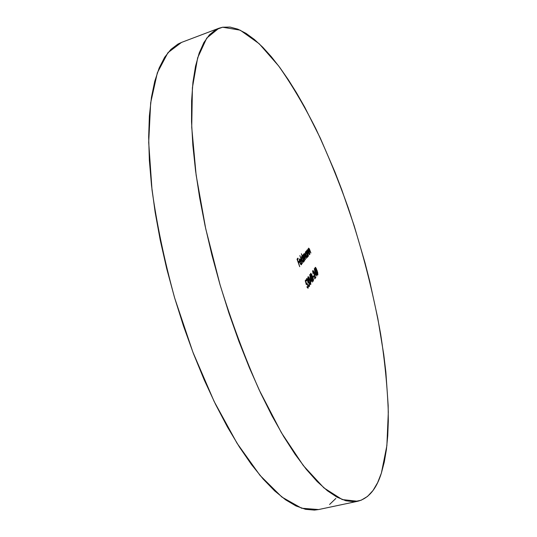 <?xml version="1.0" encoding="UTF-8"?>
<svg xmlns="http://www.w3.org/2000/svg" width="537" height="537" viewBox="0 0 537 537"><rect width="100%" height="100%" fill="white"/><g stroke="black" fill="none" stroke-linecap="round" stroke-linejoin="round"><path stroke-width="0.81" d="M222.62 27.219L240.18 30.166L259.19 43.739L278.649 65.957C291.578 84.329 304.036 105.38 316.024 129.115C327.597 153.904 338.297 180.029 348.117 207.49C362.24 249.624 373.081 291.799 380.632 334.014C384.888 361.535 387.446 387.607 388.311 412.221L386.875 445.663L381.391 473.07L377.632 482.649L373.02 490.496L367.53 496.416L361.166 500.229L353.937 501.733L345.868 500.759L337.001 497.148L327.395 490.764L317.139 481.521L306.332 469.372L295.115 454.329L283.643 436.474L272.084 415.967L260.633 393.037L249.49 367.986L238.851 341.196L228.923 313.111L219.888 284.214L211.914 255.015L205.134 226.037L199.663 197.791L195.555 170.746L192.85 145.339L191.541 121.919L191.602 100.795L192.958 82.181L195.522 66.226L199.2 53.015L203.872 42.564L209.41 34.838L215.699 29.757L222.62 27.219L230.051 27.072L237.884 29.179L246.02 33.361L254.363 39.463L262.835 47.31L271.353 56.734L279.864 67.588L288.302 79.718L296.612 92.982L304.761 107.246L320.388 138.284L334.913 171.961L341.693 189.541L354.158 225.728L364.999 262.741L369.758 281.354L377.813 318.367L383.754 354.527L385.855 372.047L388.164 405.428L388.311 421.048L387.741 435.776L386.418 449.462L384.311 461.948L381.391 473.07C376.41 489.066 368.516 498.47 357.709 501.269L342.244 499.571L323.912 487.891L303.304 465.545L281.334 432.587L259.203 389.976C244.771 357.353 231.722 322.294 220.056 284.791L205.711 228.715L196.139 175.143L191.729 127.329L192.4 87.719L197.656 57.788L206.765 38.053L218.861 28.26L222.62 27.219M308.439 256.042L307.339 250.578L309.507 254.733L308.01 250.665L307.245 249.819L307.043 251.504L306.546 250.725L308.439 256.042L307.339 250.578L309.507 254.733L307.137 249.893L307.043 251.504L306.546 250.725L308.439 256.042M305.217 280.744L306.372 284.717L306.815 283.704L307.627 284.905L307.936 287.235L306.842 286.778L308.016 288.262L308.298 286.832L307.708 284.489L306.654 282.898L306.224 283.435L305.613 281.348L306.211 280.569L305.936 279.804L305.217 280.744L306.372 284.717L306.761 283.711L307.627 284.905L307.862 287.389L306.842 286.778L308.124 288.161L307.795 284.724L306.526 282.905L306.224 283.435L305.613 281.348L306.211 280.569L305.936 279.804L305.217 280.744M301.391 253.753L302.546 256.988L301.794 256.35L301.432 256.975L302.042 260.344L303.284 262.19L303.741 261.841L303.767 260.418L304.257 261.157L301.391 253.753L302.546 256.988L301.619 256.464L301.942 260.069L303.459 262.197L303.767 260.418L304.257 261.157L301.391 253.753M301.25 264.009L300.055 262.573L301.223 261.163L299.666 258.874L299.29 260.062L299.68 262.137L300.754 264.426L301.364 264.775L301.666 264.345L301.572 262.418L301.136 264.097L300.055 262.573L301.223 261.163L300.405 259.438L299.498 258.995L299.344 260.626L299.847 262.64L301.338 264.781L301.572 262.418L301.25 264.009M310.789 284.55L310.628 281.891L308.976 277.508L308.439 276.783L307.902 277.079L308.607 280.784L309.997 284.093L310.789 284.55L309.99 279.891L308.144 276.696L308.835 281.435L310.789 284.55M311.796 274.622L310.742 273.266L310.594 275.058L311.621 277.105L312.205 280.059L313.252 281.16L313.366 278.817L312.098 276.461L311.796 274.622L310.648 273.353L310.822 275.877L311.621 277.105L312.004 279.549L313.178 281.193L313.521 279.649L311.796 274.622M312.977 271.386L314.058 273.071L314.769 278.864L315.87 277.361L315.608 276.622L314.857 277.649L314.111 272.521L313.293 270.776L312.722 270.628L313.044 273.756L312.977 271.386L312.568 271.507L313.078 271.313L313.856 272.38L314.769 278.864L315.87 277.361L315.608 276.622L314.857 277.649L313.984 272.131L312.722 270.628L313.044 273.756L312.977 271.386M317.85 274.951L317.682 272.387L316.092 268.131L315.353 267.319L315.071 267.688L315.763 271.266L317.099 274.488L317.85 274.951L317.072 270.453L315.293 267.325L315.984 271.903L317.85 274.951M299.72 266.714L298.565 262.848L299.284 261.989L299.008 261.217L298.29 262.076L297.464 259.76L298.183 258.901L297.907 258.129L297.021 259.176L299.72 266.714L298.565 262.848L299.284 261.989L299.008 261.217L298.29 262.076L297.464 259.76L298.183 258.901L297.907 258.129L297.021 259.176L299.72 266.714M315.427 275.501L316.192 274.467L316.924 275.931L314.306 268.554L315.427 275.501L316.192 274.467L316.924 275.931L314.306 268.554L315.427 275.501M313.152 277.468L313.783 276.615L313.521 275.87L312.883 276.716L313.152 277.468L313.783 276.615L313.521 275.87L312.883 276.716L313.152 277.468M310.849 281.67L311.648 280.596L312.4 282.079L309.721 274.561L310.849 281.67L311.648 280.596L312.4 282.079L309.721 274.561L310.849 281.67M306.969 279.28L307.788 280.146L307.996 282.549L308.46 282.395L309.211 283.811L309.211 285.563L308.124 284.912L308.547 285.791L309.265 286.469L309.574 286.134L309.218 283.14L307.52 278.985L306.983 278.428L306.614 278.676L306.862 281.106L306.969 279.28L306.54 279.408L307.09 279.193L307.735 279.985L307.996 282.549L309.084 283.408L309.211 285.563L308.124 284.912L309.312 286.456L309.218 283.14L306.828 278.421L306.862 281.106L306.969 279.28M302.438 263.385L299.868 255.545L302.438 263.385M304.613 260.727L303.459 255.216L305.479 259.666L304.325 254.176L306.486 258.431L304.761 253.887L304.056 253.592L304.117 255.337L303.251 254.518L303.177 256.075L302.687 255.323L304.613 260.727L303.459 255.216L305.479 259.666L304.325 254.176L306.486 258.431L304.217 253.417L304.117 255.337L303.345 254.451L303.177 256.075L302.687 255.323L304.613 260.727M309.849 254.316L308.755 248.886L310.903 253.021L309.419 248.973L308.661 248.128L308.46 249.806L307.97 249.027L309.849 254.316L308.755 248.886L310.903 253.021L308.553 248.208L308.46 249.806L307.97 249.027L309.849 254.316M306.05 251.323L306.399 252.309L305.889 251.752L305.399 252.028L305.506 254.243L306.728 257.109L307.473 257.364L307.614 255.733L308.09 256.464L306.197 251.141L306.399 252.309L305.513 251.826L305.835 255.37L307.318 257.471L307.614 255.733L308.09 256.464L306.05 251.323M218.781 28.293L181.486 42.43L167.933 52.7L157.348 72.777L150.662 102.849L148.695 142.359L152.011 189.823C156.905 224.708 164.463 260.807 174.693 298.109L192.89 352.151L214.142 401.475L237.005 443.2L260.015 475.379L281.898 497.067L301.653 508.237L318.609 509.553L357.709 501.269M335.82 498.464L329.577 504.491M318.709 509.532L314.44 510.103L305.6 509.331L295.968 505.948L285.63 499.84L274.669 490.905L263.211 479.105L251.403 464.445L239.408 447.006L227.413 426.942L215.612 404.475L204.221 379.907L193.441 353.601L183.479 325.986L174.525 297.538L166.732 268.762L160.241 240.167L155.146 212.243L151.515 185.466L149.353 160.254L148.662 136.975L149.38 115.911L151.447 97.298L154.75 81.282L159.187 67.951L164.617 57.325L170.927 49.384L177.975 44.054L181.58 42.389M297.183 258.995L298.183 258.901L297.089 259.364L297.183 258.995M298.283 262.083L299.284 261.989L298.189 262.452L298.283 262.083M316.125 271.709L315.447 268.144L315.044 268.258L315.521 268.084L317.501 272.521L317.521 274.266L315.931 271.762L315.353 268.728L315.689 268.138L317.635 273.132L317.28 274.165L316.125 271.709M315.588 274.192L316.521 274.024L315.481 274.675L315.588 274.192M315.3 274.729L316.192 274.467L315.3 274.729M315.931 273.729L315.253 274.434L314.622 270.661L315.931 273.729L315.447 274.38L314.823 270.608L315.931 273.729M314.937 277.535L315.87 277.361L314.675 278.018L314.937 277.535M312.93 276.857L313.783 276.615L312.93 276.857M311.185 276.649L311.648 276.521L310.775 275.743L311.024 274.018L311.635 274.796L311.648 276.521L310.916 275.515L310.903 274.112L310.487 274.232L311.433 274.353L311.675 276.508M311.225 276.716L312.098 276.461L311.225 276.716M312.964 281.16L313.366 281.039L312.964 281.16M312.01 277.193L312.964 278.186L312.957 280.401L311.963 279.428L312.01 277.193L311.608 277.307L312.198 277.099L313.246 279.515L313.024 280.374L312.474 280.046L312.01 277.193M311.037 280.301L311.99 280.133L310.923 280.797L311.037 280.301M310.722 280.858L311.648 280.596L310.715 280.864M311.379 279.844L310.668 280.576L310.037 276.716L311.379 279.844L310.876 280.515L310.245 276.656L311.379 279.844M308.99 281.227L308.292 277.542L307.876 277.663L308.379 277.481L310.433 282.032L310.44 283.851L308.782 281.287L308.406 277.475L309.466 279.106L310.567 282.67L310.567 283.697L310.191 283.751L308.99 281.227M307.775 281.71L308.231 281.576L307.775 281.71M307.869 282.187L308.641 281.959L307.869 282.187M309.104 286.436L309.48 286.328L309.104 286.436M301.136 264.768L301.512 264.654L301.136 264.768M299.975 259.566L300.405 259.438L299.975 259.566M300.264 261.358L301.223 261.163L299.693 262.163L300.264 261.358M300.827 260.687L299.626 261.942L299.351 260.64L299.747 259.653L299.284 259.787L299.861 259.572L300.827 260.687L299.834 261.881L299.747 259.653L300.827 260.687M303.271 262.184L303.613 262.083L303.271 262.184M302.21 257.089L302.546 256.988L302.21 257.089M301.861 257.129L303.143 258.659L303.271 261.492L301.895 259.948L301.861 257.129L301.411 257.257L302.109 257.042L303.063 258.445L303.546 260.767L303.13 261.485L302.264 260.297L301.861 257.129M303.976 254.283L304.325 254.176L303.976 254.283M303.09 255.323L303.459 255.216L303.09 255.323M305.231 280.723L306.211 280.569L305.231 280.723M306.097 283.469L306.338 283.831L306.097 283.469M306.15 283.952L306.62 283.818L306.15 283.952M308.386 248.993L308.755 248.886L308.386 248.993M306.963 250.685L307.339 250.578L306.963 250.685M306.036 252.417L306.399 252.309L306.036 252.417M305.748 252.484L306.996 254.001L307.137 256.78L305.795 255.25L305.748 252.484L305.311 252.612L305.989 252.397L306.922 253.793L307.399 256.068L306.996 256.773L306.15 255.592L305.748 252.484M315.521 268.084L315.044 268.225M317.521 274.266L317.045 274.4M313.078 271.313L312.561 271.46M311.024 274.018L310.487 274.172M312.131 277.105L311.614 277.253M312.95 280.408L312.46 280.549M308.379 277.481L307.869 277.629M310.44 283.851L309.93 283.992M309.07 285.671L308.56 285.818M307.083 279.193L306.54 279.354M301.136 264.097L300.626 264.244M299.854 259.572L299.29 259.74M301.982 257.035L301.411 257.21M303.271 261.492L302.707 261.653M304.405 254.122L303.976 254.249M303.539 255.162L303.09 255.29M307.748 287.463L307.245 287.61M306.748 283.717L306.13 283.892M308.849 248.819L308.386 248.953M307.433 250.511L306.963 250.645M305.868 252.397L305.311 252.558M307.137 256.78L306.593 256.934"/></g></svg>
